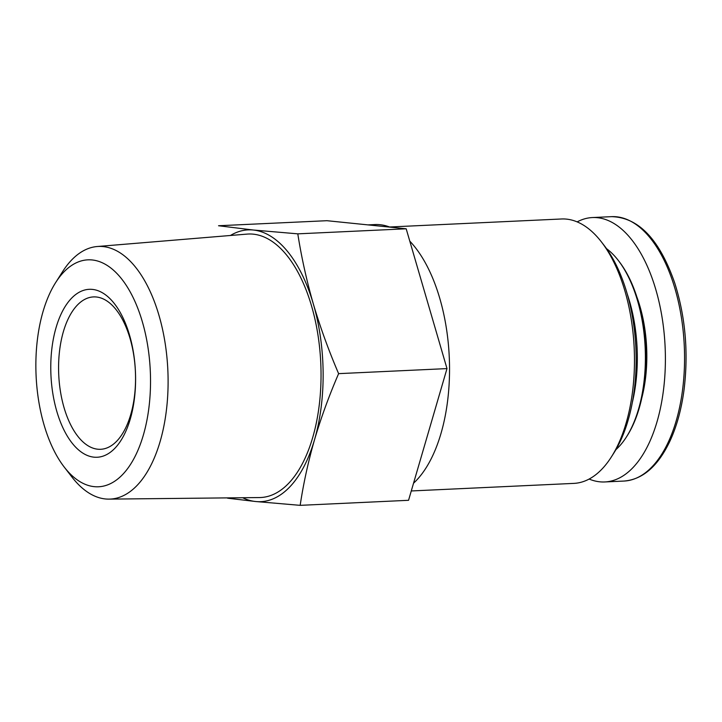 <?xml version="1.0" encoding="UTF-8"?>
<svg xmlns="http://www.w3.org/2000/svg" width="722" height="722" viewBox="0 0 722 722"><rect width="100%" height="100%" fill="white"/><g stroke="black" fill="none" stroke-linecap="round" stroke-linejoin="round"><path stroke-width="1.08" d="M300.172 505.346L408.553 500.301L446.999 368.599L406.179 228.793L326.922 220.697L218.54 225.742L253.305 230.02L297.798 233.847C301.471 257.294 306.642 280.668 313.339 303.971C320.252 327.265 328.672 350.495 338.618 373.644C329.07 395.737 321.037 417.767 314.521 439.725C308.222 461.665 303.439 483.541 300.172 505.346L255.669 501.519L227.565 498.189M589.134 479.047A132.343 66.568 -92.7 0 0 599.756 481.809A132.343 66.568 -92.7 0 0 604.765 481.953A132.343 66.568 -92.7 0 0 665.106 346.65A132.343 66.568 -92.7 0 0 592.455 217.548A132.343 66.568 -92.7 0 0 577.158 221.889M615.902 449.662A108.697 54.673 -92.7 0 0 626.443 436.936L627.274 435.628A107.145 53.897 -92.7 0 0 619.169 261.572L618.222 260.344A108.697 54.673 -92.7 0 0 606.543 248.666M626.443 436.936A108.697 54.673 -92.7 0 0 618.222 260.344M632.282 402.668A108.697 54.673 -92.7 0 0 627.219 293.926M411.278 490.96L573.846 483.388A132.343 66.568 -92.7 0 0 611.399 456.891L613.89 452.974A127.677 64.222 -92.7 0 0 604.233 245.552L601.39 241.879A132.343 66.568 -92.7 0 0 561.536 218.983L389.537 226.997M611.399 456.891A132.343 66.568 -92.7 0 0 601.39 241.879M413.535 483.226A135.456 68.139 -92.7 0 0 449.508 365.043A135.456 68.139 -92.7 0 0 409.78 241.13M389.889 227.132A135.456 68.139 -92.7 0 0 374.88 224.56L367.904 224.885M406.179 228.793L297.798 233.847M446.999 368.599L338.618 373.644M242.637 497.729A136.043 68.428 -92.7 0 0 255.669 501.519A136.043 68.428 -92.7 0 0 314.521 439.725A136.043 68.428 -92.7 0 0 313.339 303.971A136.043 68.428 -92.7 0 0 253.305 230.02A136.043 68.428 -92.7 0 0 230.426 235.489M64.258 467.107L72.083 477.215A126.458 63.608 -92.7 0 0 105.385 498.956A126.458 63.608 -92.7 0 0 109.013 499.119L259.415 497.557A131.891 66.343 -92.7 0 0 320.758 362.688A131.891 66.343 -92.7 0 0 247.15 234.099L97.244 246.518A126.458 63.608 -92.7 0 0 62.516 271.761L55.666 282.555A113.607 57.146 -92.7 0 0 64.258 467.107A113.607 57.146 -92.7 0 0 94.176 486.646A113.607 57.146 -92.7 0 0 146.728 340.116A113.607 57.146 -92.7 0 0 55.666 282.555M109.013 499.119A126.458 63.608 -92.7 0 0 167.829 369.808A126.458 63.608 -92.7 0 0 97.244 246.518M92.452 289.405A84.059 42.282 87.3 0 1 135.592 377.615A84.059 42.282 87.3 0 1 93.914 457.161A84.059 42.282 87.3 0 1 50.775 368.951A84.059 42.282 87.3 0 1 92.452 289.405M97.723 449.21A76.27 38.365 -92.7 0 0 100.611 449.292A76.27 38.365 -92.7 0 0 135.384 371.316A76.27 38.365 -92.7 0 0 93.517 296.913A76.27 38.365 -92.7 0 0 58.635 372.029A76.27 38.365 -92.7 0 0 97.723 449.21M611.624 216.654C638.6 217.403 659.646 239.551 674.763 283.096C685.44 316.976 688.544 352.426 684.086 389.447C681.478 409.239 676.713 426.576 669.781 441.458C657.841 466.385 642.553 479.588 623.934 481.06A132.343 66.568 -92.7 0 0 684.275 345.757A132.343 66.568 -92.7 0 0 611.624 216.654L592.455 217.548M641.687 398.409A95.557 48.067 -92.7 0 0 636.984 297.293M623.934 481.06L604.765 481.953"/></g></svg>
